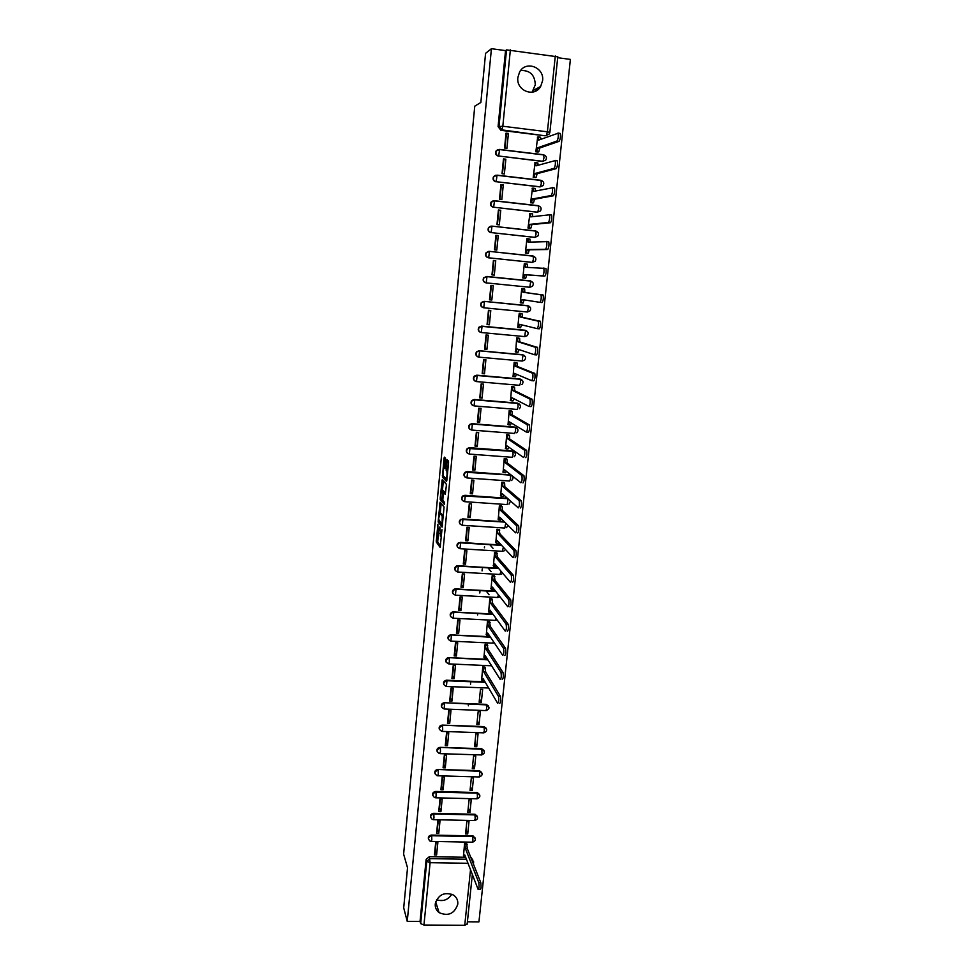 <?xml version="1.0" encoding="UTF-8"?>
<svg xmlns="http://www.w3.org/2000/svg" width="974" height="974" viewBox="0 0 974 974"><rect width="100%" height="100%" fill="white"/><g stroke="black" fill="none" stroke-linecap="round" stroke-linejoin="round"><path stroke-width="1.46" d="M437.886 524.268L436.242 541.934L440.151 547.449L441.965 529.637L440.345 536.126L439.895 526.91L437.91 532.79L437.886 524.268M435.256 903.909C435.001 907.512 436.279 910.41 439.079 912.614C448.284 916.558 454.529 913.734 457.792 904.128C458.072 900.256 456.611 897.224 453.446 895.021C444.339 891.624 438.276 894.595 435.256 903.909M436.583 899.733C442.963 901.802 448.052 899.952 451.851 894.181M517.876 77.482C515.952 90.765 534.397 97.948 540.667 86.43L542.579 80.732C544.612 67.279 525.607 60.096 519.556 72.137L517.876 77.482M532.072 92.213L535.298 84.811C534.848 74.876 529.953 70.128 520.615 70.542M445.593 459.886L445.508 458.194L444.375 457.123L444.01 458.364L442.427 477.114L446.494 481.46L446.859 480.219L448.539 462.735L448.503 461.092L447.054 459.679L445.97 468.372L446.859 470.941C447.236 474.679 446.944 477.248 445.995 478.66L443.231 475.689C442.853 472.037 443.133 469.492 444.071 468.068L444.521 468.518L444.874 467.276L445.593 459.886M407.242 921.38L403.699 907.841L407.534 867.81L403.613 854.113L474.764 106.166L480.864 102.44L485.576 53.339L491.432 48.7L407.242 921.38L420.05 921.465L420.658 923.62L426.77 861.369L429.96 858.642L466.436 859.238M440.065 502.194L438.142 521.967L442.111 527.141L444.083 506.991L440.065 502.194M440.236 497.97L442.22 479.719L446.25 484.041L446.336 485.77L445.252 494.439L443.608 492.588L443.243 493.794L442.817 500.332L444.558 502.389L444.363 504.447L440.272 499.613L440.236 497.97L441.015 498.031M548.119 134.461L545.221 135.812L500.904 130.321L501.866 129.871L499.029 126.145L506.529 49.881L557.7 56.833M467.398 921.794L478.94 921.879L570.387 59.414L557.688 57.697M491.432 48.7L505.543 50.611L506.529 49.881M420.05 921.465L426.137 859.397L429.315 856.682L465.682 857.278M467.106 923.924L464.732 925.3L423.946 925.032L420.658 923.62M466.753 843.447L464.622 843.058L463.527 855.452M436.608 855.002L437.85 842.559L435.67 842.522L434.441 854.965L436.608 855.002L435.232 850.947L436.072 842.522M438.763 833.403L440.005 820.875L437.825 820.839L436.583 833.354L438.763 833.403L437.363 829.483L438.215 820.839M467.727 833.975L469.018 821.508L466.85 821.459L465.56 833.939L467.727 833.975L465.998 829.726M440.918 811.671L442.172 799.082L439.98 799.021L438.738 811.622L440.918 811.671L439.505 807.884L440.382 799.033M469.955 812.34L471.258 799.8L469.078 799.751L467.788 812.292L469.955 812.34L468.214 808.237M443.097 789.817L444.363 777.155L442.159 777.094L440.905 789.756L443.097 789.817L441.66 786.176L442.561 777.106M472.207 790.584L473.51 777.97L471.331 777.909L470.04 790.523L472.207 790.584L470.442 786.627M445.288 767.841L446.555 755.106L444.351 755.033L443.085 767.78L445.288 767.841L443.827 764.334L444.753 755.045M474.472 768.705L475.787 756.019L473.595 755.946L472.293 768.632L474.472 768.705L472.67 764.894M447.48 745.731L448.758 732.923L446.555 732.838L445.276 745.658L447.48 745.731L446.007 742.371L446.956 732.862M476.749 746.693L478.064 733.933L475.872 733.86L474.557 746.62L476.749 746.693L474.922 743.028M449.696 723.499L450.974 710.606L448.771 710.521L447.48 723.414L449.696 723.499L448.198 720.273L449.172 710.545M479.038 724.559L480.352 711.726L478.161 711.641L476.846 724.473L479.038 724.559L477.199 721.052M451.924 701.134L453.214 688.168L450.986 688.082L449.708 701.049L451.924 701.134L450.402 698.054L451.4 688.094M481.326 702.291L482.666 689.385L480.462 689.3L479.135 702.205L481.326 702.291L479.476 698.942M454.164 678.635L455.455 665.595L453.227 665.498L451.936 678.549L454.164 678.635L452.63 675.7L453.641 665.522M484.955 667.19L482.775 666.825L481.643 679.815M456.416 656.013L457.719 642.901L455.479 642.791L454.188 655.916L456.416 656.013L454.858 653.225L455.893 642.816M487.292 644.581L485.113 644.216L483.968 657.28M458.681 633.258L459.984 620.061L457.756 619.951L456.441 633.149L458.681 633.258L457.098 630.616L458.157 619.963M489.642 621.838L487.45 621.473L486.306 634.622M460.958 610.357L462.273 597.099L460.032 596.965L458.717 610.248L460.958 610.357L459.363 607.873L460.434 596.989M492.004 598.961L489.812 598.596L488.656 611.818M489.045 594.761L486.16 590.926M463.247 587.334L464.574 573.99L462.321 573.856L460.994 587.212L463.247 587.334L461.627 585.009L462.735 573.881M494.39 575.951L492.187 575.585L491.03 588.893M491.066 571.628L487.95 567.805M465.548 564.165L466.887 550.748L464.635 550.602L463.295 564.031L465.548 564.165L463.916 561.998L465.036 550.627M496.777 552.806L494.561 552.453L493.416 565.833M493.039 548.338L489.654 544.527M467.873 540.874L469.212 527.36L466.948 527.214L465.609 540.728L467.873 540.874L466.205 538.853L467.362 527.238M499.187 529.515L496.959 529.162L495.815 542.628M470.199 517.425L471.55 503.838L469.285 503.692L467.934 517.279L470.199 517.425L468.518 515.575L469.699 503.716M501.61 506.09L499.382 505.749L498.225 519.288M472.548 493.855L473.9 480.182L471.635 480.024L470.272 493.696L472.548 493.855L470.844 492.15L472.049 480.048M504.033 482.532L501.805 482.191L500.648 495.815M474.91 470.125L476.274 456.38L473.997 456.209L472.633 469.967L474.91 470.125L473.181 468.591L474.411 456.234M506.492 458.827L504.252 458.486L503.095 472.195M477.284 446.262L478.66 432.432L476.371 432.249L474.995 446.092L477.284 446.262L475.531 444.899L476.785 432.286M508.952 434.988L506.699 434.648L505.567 448.442M479.671 422.253L481.059 408.337L478.758 408.155L477.382 422.071L479.671 422.253L477.905 421.06L479.184 408.191M511.435 411.004L509.171 410.663L508.051 424.542M482.069 398.11L483.469 384.109L481.168 383.902L479.78 397.916L482.069 398.11L480.279 397.075L481.582 383.939M513.919 386.861L511.667 386.532L510.559 400.509M484.492 373.809L485.892 359.723L483.591 359.516L482.191 373.602L484.492 373.809L482.678 372.945L484.005 359.552M516.427 362.584L514.162 362.267L513.103 376.317M486.927 349.362L488.327 335.19L486.026 334.971L484.614 349.155L486.927 349.362L485.089 348.68L486.44 335.019M518.959 338.161L516.683 337.844L515.696 351.991M489.374 324.768L490.786 310.511L488.473 310.28L487.061 324.549L489.374 324.768L487.511 324.257L488.899 310.329M521.492 313.591L519.215 313.275L517.742 327.459L518.399 327.532M491.833 300.016L493.258 285.674L490.933 285.443L489.508 299.797L491.833 300.016L489.946 299.688L491.359 285.479M524.049 288.864L521.76 288.548L520.286 302.829L522.113 302.975M495.742 260.691L493.416 260.448L491.98 274.887L494.305 275.131L495.742 260.691L493.83 260.642L492.406 274.936M526.605 264.124L524.316 263.674L522.843 278.053L525.156 278.199M498.25 235.55L495.912 235.294L494.475 249.831L496.801 250.075L498.25 235.55L496.302 235.684L494.889 249.868M527.555 238.727L526.897 238.654L525.412 253.106L527.725 253.264M529.199 239.044L528.371 238.947M500.758 210.262L498.42 209.994L496.971 224.617L499.309 224.872L500.758 210.262L498.798 210.579L497.397 224.665M529.966 213.537L527.993 228.026L530.319 228.172M503.29 184.804L500.953 184.536L499.492 199.244L501.829 199.512L503.29 184.804L501.306 185.316L499.918 199.293M532.498 188.189L530.599 202.775L532.924 202.921M505.847 159.2L503.485 158.92L502.024 173.713L504.374 173.993L505.847 159.2L503.826 159.894L502.45 173.762M535.079 162.695L533.216 177.378L535.554 177.512M508.404 133.426L506.042 133.134L504.569 148.024L506.93 148.316L508.404 133.426L506.37 134.315L504.995 148.085M537.685 137.042L535.846 151.822L538.196 151.956M497.714 149.655L496.01 151.031L499.565 149.57L543.882 154.939C546.414 155.95 547.059 157.642 545.805 160.016L542.555 161.44L498.7 156.01C496.156 155.183 495.364 153.478 496.338 150.897L499.565 149.57L498.7 156.01L542.944 161.319L544.003 157.825L543.626 154.756L499.455 149.412M495.425 175.283L493.514 176.671L497.02 175.308L541.215 180.482C543.772 181.505 544.405 183.197 543.102 185.571L539.913 186.911L496.168 181.7C493.599 180.872 492.832 179.167 493.842 176.574L497.02 175.308L496.168 181.7L540.302 186.825L541.337 183.404L540.972 180.3L496.898 175.137M493.185 200.778L491.042 202.166L494.488 200.875L538.561 205.879C541.142 206.902 541.763 208.606 540.424 210.968L537.283 212.222L493.648 207.218C491.066 206.391 490.299 204.686 491.371 202.093L494.488 200.875L493.648 207.218L537.66 212.174L538.695 208.826L538.33 205.684L494.354 200.705M491.785 226.102L535.931 231.106C538.537 232.153 539.146 233.857 537.745 236.219L534.665 237.388L491.152 232.591C488.534 231.751 487.791 230.034 488.899 227.453L491.785 226.102L535.712 230.923L536.065 234.101L535.043 237.364L491.152 232.591L491.967 226.285L488.583 227.49C487.475 230.071 488.218 231.775 490.823 232.616M489.301 251.353L533.314 256.186C535.943 257.246 536.54 258.95 535.091 261.312L532.06 262.396L488.656 257.806C486.026 256.953 485.296 255.237 486.464 252.656L489.301 251.353L533.107 255.992L533.448 259.206L532.437 262.396L488.656 257.806L489.472 251.548L486.148 252.656C484.979 255.237 485.709 256.953 488.339 257.806M483.238 307.687C480.693 306.725 480.06 304.996 481.326 302.512L484.054 301.343L527.567 305.629L530.453 307.626M480.511 332.353C478.161 331.233 477.637 329.529 478.952 327.215L481.606 326.107L525.01 330.223L527.908 332.292M477.82 356.849C475.653 355.607 475.251 353.915 476.59 351.748L479.184 350.713L522.466 354.658L525.388 356.813M475.178 381.175C473.181 379.836 472.877 378.168 474.265 376.147L476.773 375.185L519.946 378.959L522.868 381.187M472.56 405.342C470.734 403.93 470.527 402.274 471.952 400.387L474.375 399.498L517.438 403.102L520.372 405.403M469.992 429.364C468.311 427.878 468.202 426.247 469.663 424.469L472 423.666L514.942 427.111L517.876 429.461M467.471 453.251C465.913 451.692 465.889 450.085 467.398 448.417L469.626 447.687L512.458 450.974L515.404 453.385M464.975 476.98C463.527 475.373 463.587 473.778 465.158 472.207L467.276 471.562L511.435 475.263M462.528 500.587C461.177 498.919 461.311 497.349 462.942 495.851L464.939 495.303L507.405 498.262M460.105 524.061C458.839 522.332 459.058 520.761 460.763 519.361L504.24 521.65M457.707 547.388C456.526 545.61 456.818 544.052 458.608 542.737L501.233 544.916M455.345 570.594C454.225 568.743 454.602 567.197 456.489 565.967L498.335 568.061M453.007 593.677C451.936 591.742 452.411 590.207 454.395 589.063L495.535 591.072M450.694 616.627C449.684 614.618 450.232 613.084 452.338 612.037L492.82 613.949M448.393 639.443C447.431 637.349 448.077 635.827 450.305 634.878L490.153 636.704M446.116 662.137C445.203 659.946 445.934 658.436 448.308 657.608L487.548 659.337M443.864 684.71C443 682.409 443.827 680.911 446.323 680.217L484.991 681.837M441.624 707.148C440.82 704.738 441.733 703.265 444.351 702.717L486.111 704.348L489.033 707.842M439.396 729.465C438.641 727.018 439.615 725.557 442.281 725.094L483.798 726.58L486.708 729.416M437.192 751.66C436.486 749.237 437.448 747.801 440.09 747.35L481.497 748.689L484.395 751.538M435.001 773.721C434.331 771.335 435.293 769.91 437.91 769.46L479.22 770.678L482.106 773.551M432.821 795.673C432.176 793.299 433.15 791.899 435.743 791.46L476.943 792.532L479.829 795.417M430.666 817.49C430.045 815.153 431.019 813.765 433.588 813.327L474.691 814.264L477.564 817.174M428.511 839.186C427.927 836.873 428.901 835.497 431.445 835.071L472.439 835.875L475.312 838.797M484.504 546.731L484.395 547.802M482.24 569.023L482.045 570.898M479.975 591.194L479.792 593.008M477.71 613.571L477.564 615.008M470.771 681.715L470.503 684.381M468.494 704.178L468.324 705.809M443.499 900.414L438.434 900.366M537.806 88.001L535.651 91.093M496.01 151.031C495.036 153.612 495.815 155.316 498.359 156.132M493.514 176.671C492.503 179.253 493.27 180.957 495.839 181.785M491.042 202.166C489.983 204.747 490.738 206.451 493.319 207.279M490.969 226.126L488.583 227.49M488.79 251.353L486.148 252.656M530.513 280.914L530.708 281.109C533.375 282.192 533.959 283.909 532.437 286.246L529.844 287.281L486.184 282.874L486.988 276.64L483.725 277.663C482.507 280.244 483.226 281.973 485.88 282.837L486.184 282.874C483.53 282.01 482.812 280.281 484.041 277.687L486.817 276.458L530.513 280.914L532.997 282.789M529.004 306.165L527.567 305.629M526.617 330.88L525.01 330.223M524.219 355.437L522.466 354.658M521.808 379.848L519.946 378.959M519.41 404.113L517.438 403.102M516.999 428.219L514.942 427.111M514.601 452.179L512.458 450.974M511.107 474.995L509.986 474.691M488.546 705.98L486.111 704.348M486.257 728.272L483.798 726.58M483.981 750.43L481.497 748.689M481.704 772.467L479.22 770.678M479.452 794.37L476.943 792.532M477.199 816.139L474.691 814.264M474.971 837.786L472.439 835.875M505.543 50.611L498.079 126.608L500.904 130.321M472.804 860.018L470.795 857.424M436.084 903.093L435.378 903.093M539.255 87.21L537.198 90.168M438.324 533.387L437.716 542.019L440.54 546M439.53 521.516L442.488 525.79M439.712 503.375L441.137 503.473L440.248 513.335M438.543 519.118L442.062 524.779L442.245 516.269L439.883 513.31L438.543 519.118M441.088 513.383L443.426 515.976M442.403 490.726L443.328 481.034L441.855 480.925M444.643 503.12L441.782 499.772L440.309 499.662M441.928 490.689C440.991 492.065 440.711 494.597 441.1 498.286L442.099 499.516L442.464 498.323L442.878 491.797L441.928 490.689L443.207 490.786M444.461 492.649L444.327 491.833L442.841 491.736M443.401 490.799L444.327 491.833M441.66 499.005L441.782 499.772M446.981 460.958L447.103 459.728M448.21 460.787L447.809 470.43M443.815 476.371L446.847 480.365M445.52 458.218L444.57 468.104M466.607 843.094L467.337 848.671L465.45 848.634L464.732 843.058M463.381 855.087L464.062 856.84L464.793 855.002L478.124 889.396C479.123 888.812 479.33 886.523 478.758 882.529L465.45 848.634M467.337 848.671L480.742 882.566C481.314 886.547 481.107 888.836 480.109 889.42L478.587 889.408M484.784 666.91L485.624 671.914L483.701 671.829L482.873 666.825M481.473 679.523L482.154 680.692L483.019 678.488L497.653 703.265C498.785 702.498 499.041 700.172 498.432 696.288L483.701 671.829M483.506 667.86L485.417 667.945L483.481 667.823M485.624 671.914L500.453 696.373C501.074 700.257 500.819 702.583 499.686 703.35M484.395 680.826L482.507 680.704M487.122 644.313L487.962 649.244L486.038 649.147L485.198 644.216M483.798 657L484.492 658.107L485.356 655.855L500.173 679.377C501.306 678.549 501.561 676.224 500.965 672.377L486.038 649.147M487.962 649.244L502.998 672.462C503.607 676.309 503.339 678.635 502.207 679.462M486.793 658.132L484.821 658.132M489.459 621.57L490.324 626.428L488.4 626.331L487.536 621.473M486.123 634.354L486.83 635.401L487.706 633.076L502.718 655.332C503.838 654.455 504.106 652.117 503.521 648.307L488.4 626.331M490.324 626.428L505.555 648.404C506.151 652.215 505.883 654.552 504.751 655.429M489.204 635.291L487.146 635.413M491.821 598.706L492.698 603.49L490.762 603.381L489.898 598.608M488.473 611.562L489.179 612.549L490.068 610.162L505.262 631.14C506.395 630.215 506.675 627.865 506.09 624.091L490.762 603.381M492.698 603.49L508.136 624.2C508.72 627.962 508.452 630.312 507.308 631.237M491.614 612.293L489.484 612.573M494.195 575.707L495.084 580.407L493.148 580.297L492.26 575.597M490.835 588.649L491.553 589.574L492.442 587.115L507.831 606.802C508.964 605.816 509.256 603.454 508.672 599.728L493.148 580.297M495.084 580.407L510.729 599.838C511.301 603.576 511.021 605.925 509.877 606.912M494.037 589.16L491.833 589.587M496.57 552.575L497.495 557.189L495.547 557.067L494.634 552.453M493.209 565.59L493.94 566.454L494.841 563.934L510.413 582.306C511.557 581.271 511.849 578.897 511.277 575.196L495.547 557.067M497.495 557.189L513.335 575.317C513.907 579.019 513.615 581.381 512.47 582.415M496.472 565.87L494.195 566.478M498.968 529.296L499.906 533.837L497.958 533.715L497.032 529.174M495.596 542.396L496.338 543.212L497.251 540.619L513.018 557.652C514.162 556.568 514.455 554.182 513.895 550.517L497.958 533.715M499.906 533.837L515.952 550.651C516.524 554.316 516.22 556.69 515.076 557.773M498.919 542.433L498.286 543.334L496.582 543.224M501.379 505.883L502.182 506.675L502.341 510.339L500.38 510.218L500.222 506.541L499.431 505.749M498.006 519.069L498.749 519.812L499.662 517.157L515.623 532.851C516.78 531.707 517.084 529.32 516.537 525.68L500.38 510.218M502.341 510.339L518.594 525.826C519.154 529.454 518.85 531.841 517.693 532.985M501.391 518.85L500.697 519.946L498.968 519.836M503.802 482.337L504.629 483.08L504.788 486.708L502.827 486.574L502.669 482.946L501.853 482.191M500.417 495.608L501.172 496.29L502.109 493.562L518.265 507.88C519.41 506.687 519.726 504.288 519.179 500.697L502.827 486.574M504.788 486.708L521.26 500.831C521.796 504.435 521.492 506.833 520.335 508.026M503.862 495.109L503.132 496.423L501.379 496.302M506.237 458.644L507.089 459.351L507.247 462.942L505.275 462.784L505.129 459.204L504.276 458.498M502.852 472L503.619 472.621L504.556 469.821L520.907 482.763C522.064 481.509 522.381 479.098 521.845 475.531L505.275 462.784M507.247 462.942L523.927 475.689C524.462 479.257 524.146 481.655 522.989 482.909M506.346 471.233L505.579 472.755L503.802 472.633M508.672 434.806L509.572 435.475L509.719 439.018L507.746 438.86L507.612 435.317L506.711 434.648M505.299 448.259L506.078 448.807L507.016 445.934L523.574 457.488C524.743 456.173 525.059 453.75 524.536 450.219L507.746 438.86M509.719 439.018L526.617 450.378C527.141 453.908 526.824 456.331 525.656 457.646M508.842 447.2L508.038 448.953L506.237 448.819M511.119 410.821L512.068 411.454L512.214 414.961L510.23 414.79L510.096 411.284L509.171 410.675M507.758 424.372L508.55 424.847L509.499 421.912L526.264 432.042C527.421 430.666 527.75 428.243 527.238 424.737L510.23 414.79M512.214 414.961L529.332 424.908C529.844 428.402 529.515 430.837 528.346 432.213L526.447 432.054M511.35 423.033L510.51 425.005L508.684 424.859M513.578 386.702L514.576 387.287L514.71 390.744L512.738 390.574L512.604 387.116L511.654 386.556M510.242 400.338L511.033 400.752L511.995 397.733L528.955 406.438C530.124 405.014 530.465 402.566 529.953 399.097L512.738 390.574M514.71 390.744L532.06 399.267C532.559 402.737 532.23 405.184 531.049 406.608L529.113 406.45M513.882 398.707L513.006 400.911L511.143 400.764M516.013 362.425L517.109 362.961L517.231 366.394L515.246 366.212L515.124 362.791L514.162 362.291M512.726 376.159L513.529 376.5L514.503 373.419L531.682 380.664C532.851 379.178 533.192 376.719 532.693 373.286L515.246 366.212M517.231 366.394L534.799 373.468C535.298 376.901 534.957 379.361 533.776 380.846L531.792 380.676M516.415 374.223L515.514 376.682L513.615 376.512M518.412 338.002L519.641 338.502L519.763 341.886L517.778 341.704L517.657 338.319L516.67 337.893M515.234 351.833L516.05 352.113L517.036 348.948L534.409 354.731C535.59 353.185 535.931 350.713 535.457 347.304L517.778 341.704M519.763 341.886L537.563 347.499C538.05 350.908 537.697 353.379 536.516 354.926L534.495 354.743M518.972 349.593L518.034 352.296L516.11 352.113M520.603 313.409L522.198 313.884L522.32 317.244L520.323 317.049L520.213 313.689L519.203 313.336M517.754 327.361L518.582 327.568L519.568 324.33L537.161 328.628C538.342 327.021 538.695 324.525 538.22 321.152L520.323 317.049M522.32 317.244L540.339 321.359C540.813 324.732 540.46 327.227 539.279 328.822L537.222 328.628M521.54 324.817L520.566 327.763L518.618 327.581M524.889 292.431L522.88 292.237L522.77 288.913L521.747 288.633L524.584 288.925L524.889 292.431L543.139 295.049C543.602 298.397 543.249 300.893 542.055 302.561L539.937 302.354C541.118 300.686 541.483 298.178 541.02 294.83L522.88 292.237M520.299 302.744L521.127 302.877L522.125 299.566L539.937 302.354M524.122 299.882L523.123 303.072L521.127 302.877M522.843 277.967L523.683 278.04L524.706 274.644L542.725 275.91C543.906 274.181 544.283 271.661 543.821 268.337L525.461 267.278L525.156 263.796L527.36 264.197L527.482 267.363M525.156 263.796L524.316 263.771M543.553 268.081L545.951 268.556C546.414 271.88 546.037 274.4 544.843 276.129L526.703 274.851L525.692 278.247L523.683 278.04M522.843 278.016L525.692 278.247M526.703 274.851L524.706 274.644M525.412 253.045L526.264 253.045L527.287 249.575L545.537 249.283C546.718 247.506 547.096 244.961 546.658 241.662L528.054 242.161L527.957 238.91L526.885 238.764M527.786 238.715L529.966 239.129L530.1 242.076M546.414 241.418L548.788 241.893C549.239 245.192 548.861 247.737 547.656 249.514L529.296 249.794L528.273 253.252L526.264 253.045M526.837 253.264L528.273 253.252M529.296 249.794L527.287 249.575M527.993 227.977L528.858 227.892L529.893 224.349L548.362 222.498C549.555 220.648 549.933 218.091 549.494 214.816L530.66 216.885L530.574 213.671L529.479 213.598M517.06 228.939L515.636 228.878M518.168 229.158L518.996 229.158M530.416 213.489L532.583 213.89L532.729 216.63M549.287 214.572L551.637 215.059C552.075 218.334 551.698 220.891 550.493 222.729L531.914 224.568L530.867 228.123L528.858 227.892M529.746 228.22L530.867 228.123M531.914 224.568L529.893 224.349M530.599 202.738L531.475 202.592L532.51 198.964L551.199 195.53C552.404 193.619 552.782 191.038 552.368 187.799L533.289 191.452L533.204 188.274L532.084 188.274M533.058 188.092L535.225 188.506L535.371 191.014M552.161 187.556L554.51 188.043C554.937 191.294 554.547 193.863 553.342 195.774L534.531 199.195L533.484 202.823L531.475 202.592M532.486 202.994L533.484 202.823M534.531 199.195L532.51 198.964M533.216 177.353L534.093 177.134L535.152 173.433L554.06 168.38C555.265 166.408 555.655 163.815 555.241 160.588L535.931 165.86L535.846 162.719L534.714 162.804M535.712 162.548L537.867 162.962L538.038 165.251M555.07 160.357L557.396 160.844C557.822 164.07 557.42 166.664 556.215 168.636L537.173 173.664L536.114 177.365L534.093 177.134M535.164 177.609L536.114 177.365M537.173 173.664L535.152 173.433M535.846 151.81L536.735 151.518L537.806 147.731L556.945 141.06C558.151 139.014 558.552 136.397 558.151 133.207L538.585 140.122L538.512 137.005L537.356 137.176M538.391 136.847L540.546 137.249L540.704 139.331M557.992 132.988L560.306 133.475C560.72 136.664 560.318 139.282 559.1 141.315L539.839 147.975L538.768 151.761L536.735 151.518M537.855 152.066L538.768 151.761M539.839 147.975L537.806 147.731M484.054 301.343L528.115 305.873C530.818 306.98 531.378 308.709 529.807 311.047L527.299 312.021L483.737 307.772C481.046 306.895 480.352 305.166 481.643 302.573L484.358 301.404L527.932 305.69L528.261 308.977L527.275 312.021M481.606 326.107L525.546 330.49C528.285 331.623 528.833 333.352 527.178 335.689L524.767 336.602L481.339 332.536M479.184 350.713L522.989 354.962C525.765 356.119 526.289 357.86 524.56 360.185L522.259 361.037M545.221 135.812L501.866 129.871L502.815 126.243L547.4 131.794L555.302 55.956M510.364 49.844L502.815 126.243L498.079 126.608M429.315 856.682L430.106 862.696L423.946 925.032M468.007 863.281L430.106 862.696L426.77 861.369L426.137 859.397M464.732 925.3L470.515 869.77M476.59 351.748L479.622 351.017L478.867 357.129C476.116 356.216 475.458 354.463 476.895 351.87L479.488 350.835L522.989 354.962L522.174 361.037L478.928 357.141M476.773 375.185L520.299 379.105L520.615 382.502L519.653 385.327L476.542 381.589M474.375 399.498L517.778 403.285L518.095 406.718L517.133 409.457L474.168 405.902M472 423.666L515.283 427.318L515.587 430.776L514.637 433.454L471.806 430.058M469.626 447.687L512.799 451.206L513.091 454.7L512.166 457.317L469.456 454.079M467.276 471.562L510.327 474.959L510.619 478.478L509.694 481.022L467.118 477.954M464.939 495.303L507.734 498.554M508.014 498.798L507.247 504.593L464.793 501.683M462.613 518.899L504.569 521.979M505.737 523.123L504.8 528.03L462.492 525.266M460.3 542.348L501.549 545.27M503.351 547.218L502.377 551.321L460.203 548.715M457.999 565.675L498.651 568.439M500.94 571.117L499.979 574.477L457.914 572.018M455.71 588.844L495.851 591.474M498.493 594.858L497.58 597.488L455.649 595.187M453.446 611.891L493.124 614.375M496.046 618.417L495.194 620.377L453.397 618.222M451.181 634.792L490.458 637.154M493.587 641.805L492.832 643.132L451.157 641.123M448.941 657.572L487.852 659.812M491.127 665.011L490.482 665.741L448.917 663.891M446.713 680.205L485.283 682.336L446.981 680.741L446.396 686.5C442.866 684.661 442.927 682.725 446.567 680.716L446.323 680.217M488.631 687.997L446.701 686.512M444.497 702.717L486.416 704.872L486.659 708.695L485.819 710.594L444.497 709.011M442.281 725.094L484.09 727.128L484.334 730.987L483.506 732.838L442.306 731.401M440.09 747.35L481.789 749.262L482.02 753.146L481.217 754.947L440.114 753.657M437.91 769.46L479.5 771.274L479.732 775.182L478.94 776.948L437.935 775.779M435.743 791.46L435.987 792.081L477.223 793.153L477.455 797.085L476.676 798.814L435.768 797.791M433.588 813.327L433.82 813.972L474.959 814.909L475.19 818.866L474.435 820.558L433.613 819.67M431.445 835.071L431.677 835.741L472.719 836.544L472.926 840.525L472.195 842.181L431.482 841.414M429.875 840.988C427.683 838.553 428.28 836.812 431.677 835.741L431.823 839.746L431.178 841.414L429.875 840.988M432.2 819.341C429.79 816.93 430.325 815.141 433.82 813.972L433.978 817.953L433.308 819.658L432.2 819.341M434.55 797.56C431.908 795.174 432.383 793.36 435.987 792.081L436.133 796.038L435.463 797.779L434.55 797.56M436.936 775.633C434.039 773.319 434.441 771.457 438.154 770.069L438.312 774.001L437.618 775.779L436.936 775.633M439.359 753.572C436.194 751.331 436.522 749.444 440.333 747.922L440.504 751.831L439.359 753.572M441.794 731.364C438.361 729.222 438.617 727.31 442.537 725.654L442.695 729.526L441.794 731.364M444.181 708.999C440.589 707.027 440.735 705.103 444.607 703.24L444.181 708.999M448.624 663.866C445.155 662.15 445.13 660.226 448.564 658.083L449.221 658.095L449.379 661.833L448.624 663.866M450.865 641.111C447.468 639.504 447.358 637.58 450.572 635.328L451.473 635.304L450.865 641.111M453.129 618.21C449.793 616.712 449.611 614.789 452.606 612.463L453.75 612.39L453.129 618.21M455.394 595.175C452.131 593.763 451.887 591.863 454.663 589.465L456.027 589.331L455.394 595.175M457.683 572.006C454.481 570.679 454.176 568.792 456.757 566.332L458.328 566.15L457.683 572.006M459.984 548.703C456.843 547.449 456.477 545.574 458.888 543.078L460.641 542.81L459.984 548.703M462.297 525.254C459.217 524.073 458.803 522.21 461.043 519.678L462.967 519.349L462.297 525.254M464.622 501.671C461.603 500.539 461.128 498.7 463.222 496.143L465.304 495.729L464.622 501.671M466.96 477.942C463.989 476.858 463.49 475.044 465.438 472.475L467.654 471.976L466.96 477.942M512.336 475.969L512.933 477.15M469.31 454.067C466.4 453.032 465.852 451.23 467.678 448.649L470.016 448.077L469.31 454.067M471.684 430.058C468.811 429.059 468.238 427.269 469.955 424.676L472.402 424.031L471.684 430.058M474.058 405.89C471.233 404.928 470.625 403.151 472.244 400.558L474.788 399.839L474.058 405.89M476.456 381.589C473.668 380.651 473.035 378.886 474.557 376.293L477.199 375.501L476.456 381.589M481.29 332.524C478.575 331.635 477.905 329.894 479.257 327.301L482.069 326.375L481.29 332.524M533.131 256.004L535.566 257.793M535.761 230.923L538.123 232.64M478.952 327.215L482.069 326.375L525.546 330.49L524.718 336.602M481.326 302.512L484.516 301.587L483.737 307.772M483.725 277.663L486.988 276.64L530.708 281.109L529.844 287.281M471.574 859.385L473.571 861.564M557.798 56.711L549.884 132.391L549.239 134.035L546.341 135.386L547.4 131.794L549.799 132.464M473.011 863.025L473.571 862.112M439.639 533.472L438.604 533.399M441.49 536.199L440.638 536.138M437.74 542.068L436.267 541.982M437.655 540.339L436.194 540.253M439.639 522.125L438.178 522.027M443.389 516.342L442.245 516.269M441.356 513.408L439.883 513.31M445.094 492.686L443.608 492.588M444.753 468.117L444.071 468.068M447.76 470.844L446.749 470.771M447.553 470.186L446.055 470.077M447.468 468.482L445.97 468.372M448.186 461.055L446.689 460.933M443.937 477.284L442.452 477.187M443.182 475.556L442.379 475.495M445.495 458.474L444.01 458.364M467.35 848.464L465.475 848.427M467.143 844.458L465.268 844.421M480.742 882.566L478.758 882.529M485.649 671.695L483.725 671.61M500.429 696.313L498.396 696.24M487.986 649.025L486.063 648.928M487.743 645.263L485.819 645.165M502.961 672.389L500.928 672.304M490.348 626.209L488.424 626.112M490.092 622.483L488.169 622.386M505.506 648.307L503.461 648.209M492.722 603.259L490.786 603.162M492.467 599.57L490.531 599.46M508.063 624.078L506.017 623.981M495.109 580.187L493.173 580.078M494.853 576.511L492.917 576.401M510.644 599.704L508.586 599.594M497.519 556.97L495.571 556.848M497.251 553.329L495.303 553.208M513.237 575.171L511.18 575.05M499.93 533.618L497.982 533.484M499.662 530.002L497.714 529.88M515.843 550.48L513.785 550.359M502.365 510.12L500.405 509.986M502.085 506.541L500.137 506.407M518.472 525.643L516.403 525.497M504.812 486.489L502.852 486.343M504.52 482.946L502.572 482.8M521.114 500.636L519.045 500.49M507.271 462.711L505.299 462.565M506.979 459.192L505.019 459.046M523.769 475.482L521.699 475.324M509.743 438.787L507.771 438.629M509.451 435.317L507.478 435.159M526.447 450.158L524.365 450M512.239 414.729L510.254 414.559M511.934 411.284L509.962 411.113M529.138 424.676L527.056 424.506M514.735 390.513L512.762 390.343M514.43 387.104L512.458 386.934M531.853 399.036L529.759 398.853M517.255 366.163L515.27 365.981M516.951 362.791L514.966 362.608M515.209 373.712L514.479 373.651M534.58 373.225L532.486 373.03M519.799 341.655L517.803 341.472M519.483 338.319L517.486 338.124M518.022 349.276L517.011 349.191M537.331 347.243L535.225 347.048M522.344 317L520.347 316.806M522.027 313.701L520.031 313.506M521.187 324.732L519.544 324.573M540.095 321.103L537.977 320.896M524.913 292.2L522.904 291.993M524.584 288.925L522.588 288.73M524.097 300.004L522.101 299.809M542.871 294.781L540.753 294.574M527.494 267.241L525.485 267.034M526.678 275.094L524.669 274.887M544.843 276.129L542.725 275.91M529.698 242.088L528.078 241.917M529.272 250.038L527.263 249.819M547.656 249.514L545.537 249.283M531.707 216.752L530.684 216.642M531.877 224.811L529.868 224.592M550.493 222.729L548.362 222.498M534.056 191.294L533.314 191.208M534.507 199.439L532.486 199.207M553.342 195.774L551.199 195.53M537.149 173.908L535.128 173.676M556.215 168.636L554.06 168.38M539.803 148.218L537.782 147.975M559.1 141.315L556.945 141.06M435.682 901.814L439.079 912.614M533.435 90.375L540.667 86.43M473.498 836.094L473.766 836.763C476.128 839.223 475.726 841.037 472.536 842.193M475.568 814.422L475.848 815.068C478.417 817.49 478.051 819.329 474.788 820.571M477.65 792.641L477.93 793.262C480.693 795.636 480.401 797.487 477.041 798.826M479.732 770.738L480.012 771.335C482.994 773.648 482.763 775.523 479.305 776.96M481.813 748.714L482.106 749.298C485.296 751.526 485.125 753.426 481.594 754.972M483.895 726.592L484.188 727.14C487.609 729.283 487.511 731.194 483.883 732.85M444.351 702.717L486.416 704.884C489.934 706.99 489.861 708.902 486.196 710.606M448.308 657.608L487.877 659.861M450.305 634.878L490.494 637.215M452.338 612.037L493.173 614.46M454.395 589.063L495.924 591.559M456.489 565.967L498.737 568.536M458.608 542.737L501.659 545.379M460.763 519.361L504.702 522.101M462.942 495.851L507.904 498.7M465.158 472.207L510.437 475.105C513.444 476.469 513.822 478.283 511.569 480.535M467.398 448.417L512.921 451.364C515.879 452.679 516.293 454.468 514.162 456.757M469.663 424.469L472.402 424.031L515.416 427.489C518.314 428.755 518.765 430.532 516.744 432.821M471.952 400.387L474.788 399.839L517.924 403.455C520.786 404.685 521.26 406.45 519.349 408.763M474.265 376.147L477.199 375.501L520.445 379.288C523.269 380.469 523.769 382.222 521.942 384.547M493.538 643.084L494.317 642.889M496.107 620.28L497.13 619.914M498.676 597.354L499.942 596.709M501.257 574.27L502.742 573.26M503.826 551.053L505.494 549.531M506.407 527.689L508.148 525.485M508.988 504.179L510.559 501.05M471.416 857.644L473.608 862.416L473.425 864.084M467.143 924.265L472.341 874.494M437.716 542.019L436.242 541.934M439.615 522.064L438.142 521.967M443.377 516.524L442.354 516.451M444.363 491.894L442.878 491.797M441.746 499.711L440.272 499.613M447.748 471.014L446.859 470.941M447.516 470.113L446.019 470.004M443.901 477.223L442.427 477.114M465.511 856.852L464.403 856.84M500.453 696.373L498.432 696.288M487.779 645.312L485.856 645.226M502.998 672.462L500.965 672.377M490.141 622.556L488.218 622.447M505.555 648.404L503.521 648.307M492.515 599.655L490.592 599.546M508.136 624.2L506.09 624.091M494.914 576.62L492.978 576.498M510.729 599.838L508.672 599.728M497.324 553.439L495.376 553.317M513.335 575.317L511.277 575.196M499.747 530.124L497.799 530.002M515.952 550.651L513.895 550.517M502.182 506.675L500.222 506.541M518.594 525.826L516.537 525.68M504.629 483.08L502.669 482.946M521.26 500.831L519.179 500.697M507.089 459.351L505.129 459.204M523.927 475.689L521.845 475.531M509.572 435.475L507.612 435.317M526.617 450.378L524.536 450.219M512.068 411.454L510.096 411.284M529.332 424.908L527.238 424.737M514.576 387.287L512.604 387.116M532.06 399.267L529.953 399.097M517.109 362.961L515.124 362.791M534.799 373.468L532.693 373.286M519.641 338.502L517.657 338.319M537.563 347.499L535.457 347.304M522.198 313.884L520.213 313.689M540.339 321.359L538.22 321.152M524.779 289.12L522.77 288.913M543.139 295.049L541.02 294.83M527.36 264.197L525.351 263.991M545.951 268.556L543.821 268.337M529.966 239.129L527.957 238.91M548.788 241.893L546.658 241.662M532.583 213.89L530.574 213.671M551.637 215.059L549.494 214.816M535.225 188.506L533.204 188.274M554.51 188.043L552.368 187.799M537.867 162.962L535.846 162.719M557.396 160.844L555.241 160.588M540.546 137.249L538.512 137.005M560.306 133.475L558.151 133.207"/></g></svg>
